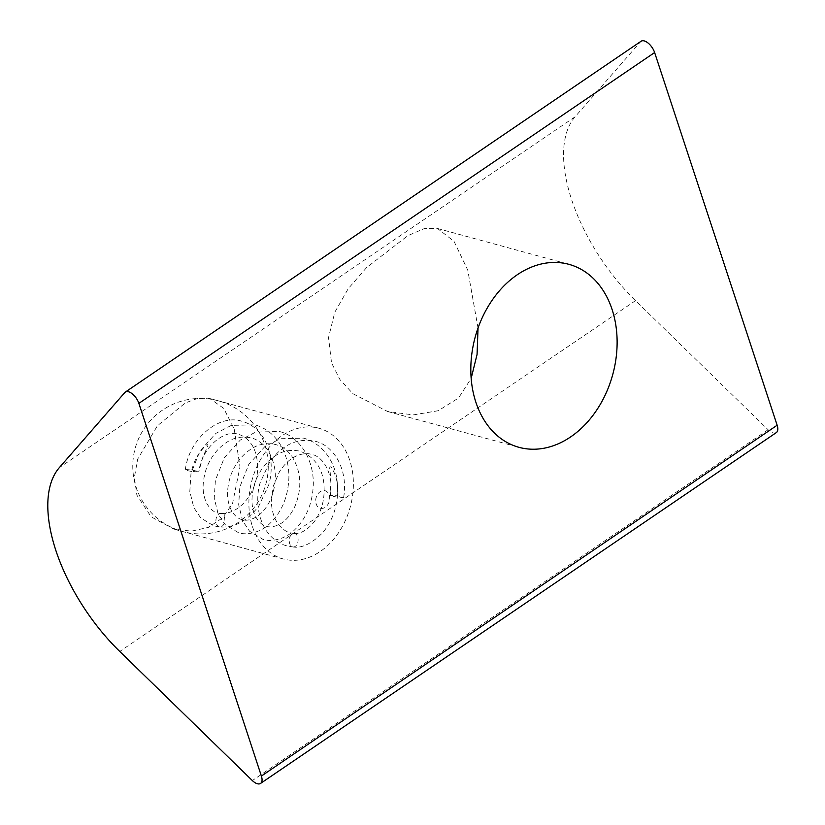 <?xml version="1.0" encoding="UTF-8"?>
<svg xmlns="http://www.w3.org/2000/svg" width="825" height="825" viewBox="0 0 825 825"><rect width="100%" height="100%" fill="white"/><g stroke="black" fill="none" stroke-linecap="round" stroke-linejoin="round"><path stroke-width="0.62" stroke-dasharray="4.12 3.09" d="M478.036 328.041L467.765 270.136L454.018 241.323L437.477 228.473L424.246 228.618L407.798 235.692L366.599 267.558L348.212 288.698L334.785 312.252L328.525 337.58L331.526 362.804L339.983 379.634L352.935 393.711L387.564 411.479L413.273 414.913L438.25 410.716L458.535 398.011L471.168 378.366M252.481 526.711A67.743 50.913 105.3 0 0 283.305 558.979A67.743 50.913 105.3 0 0 338.539 532.754A67.743 50.913 105.3 0 0 349.79 460.515A67.743 50.913 105.3 0 0 318.955 428.257A67.743 50.913 105.3 0 0 263.732 454.472A67.743 50.913 105.3 0 0 252.481 526.711M329.216 495.062A9.075 6.817 -74.7 0 1 325.246 507.262A9.075 6.817 -74.7 0 1 316.171 503.931A9.075 6.817 -74.7 0 1 320.141 491.731A9.075 6.817 -74.7 0 1 329.216 495.062M234.207 429L239.993 466.888L232.526 503.611L222.544 517.873L208.416 527.381L191.534 531.145L174.034 529.176L151.15 516.832L136.898 495.196L134.372 477.458L137.662 459.133L157.41 425.772L185.243 402.961L198.278 398.145L209.684 398.454L223.75 408.406L234.207 429M776.315 432.599A11.292 5.589 55.8 0 1 773.138 432.919A11.292 5.589 55.8 0 1 768.106 429.732L635.518 300.64A135.496 67.134 55.8 0 1 575.077 116.81L640.54 41.735A11.292 5.589 55.8 0 1 641.087 41.25M191.472 471.395A6.775 0.639 -170.9 0 1 186.904 470.446A6.775 0.639 -170.9 0 1 185.336 469.776A6.775 0.639 -170.9 0 1 189.771 469.879A6.775 0.639 -170.9 0 1 197.144 471.24A6.775 0.639 -170.9 0 1 198.712 471.91A6.775 0.639 -170.9 0 1 198.691 471.952L191.472 471.395C193.896 460.773 198.846 452.028 206.291 445.149C209.519 442.994 207.003 448.284 206.085 449.821L202.878 456.957L198.691 471.952M219.295 526.907A6.775 4.424 94.4 0 1 215.985 519.544A6.775 4.424 94.4 0 1 220.811 513.49A6.775 4.424 94.4 0 1 220.883 513.49A6.775 4.424 94.4 0 1 221.43 513.583A6.775 4.424 94.4 0 1 224.74 520.967A6.775 4.424 94.4 0 1 219.893 527A6.775 4.424 94.4 0 1 219.842 527A6.775 4.424 94.4 0 1 219.295 526.907M337.497 495.846C338.508 484.966 336.476 475.52 331.403 467.517C328.958 464.857 329.732 470.487 330.124 472.158L330.98 479.748L330.278 495.289L337.497 495.846A6.775 0.639 -170.9 0 1 342.055 496.794A6.775 0.639 -170.9 0 1 343.623 497.475A6.775 0.639 -170.9 0 1 339.188 497.362A6.775 0.639 -170.9 0 1 331.825 496A6.775 0.639 -170.9 0 1 330.248 495.33A6.775 0.639 -170.9 0 1 330.278 495.289C333.96 473.973 323.142 456.596 311.829 454.4C306.993 452.956 301.579 453.616 295.567 456.359C289.585 459.205 284.202 464.341 279.427 471.776L273.24 486.203L271.343 501.631C271.724 510.397 273.766 517.502 277.458 522.947C281.243 528.33 285.563 531.63 290.441 532.837L294.195 533.486A6.775 4.424 -85.6 0 0 294.113 533.476A6.775 4.424 -85.6 0 0 289.286 539.529A6.775 4.424 -85.6 0 0 292.597 546.893A6.775 4.424 -85.6 0 0 293.143 546.985A6.775 4.424 -85.6 0 0 293.195 546.996A6.775 4.424 -85.6 0 0 298.042 540.952A6.775 4.424 -85.6 0 0 294.731 533.579A6.775 4.424 -85.6 0 0 294.195 533.486M768.106 429.732L252.347 780.563M575.077 116.81L59.318 467.641M635.518 300.64L119.759 651.472M640.54 41.735L124.781 392.566M387.564 411.479L519.018 447.336M283.305 558.979L174.034 529.176M318.955 428.257L209.684 398.454M437.477 228.473L568.92 264.33M185.336 469.776C188.946 439.147 218.852 413.366 242.086 421.338C250.088 423.524 256.802 428.402 262.226 435.971C272.57 451.223 272.869 471.446 268.682 485.007L258.937 505.818C247.521 520.864 234.486 527.918 219.842 527M220.883 513.49C236.507 514.222 250.934 499.507 255.698 481.13C259.05 471.292 258.308 453.544 251.161 443.788C247.448 438.714 243.241 435.59 238.528 434.414C226.555 429.062 202.682 444.623 198.712 471.91M343.623 497.475C348.356 470.126 334.207 445.624 315.397 441.334C297.784 437.673 282.614 444.448 269.878 461.639L260.153 482.687C256.08 496.238 256.513 516.316 266.795 531.341C272.209 538.869 278.902 543.727 286.873 545.903L293.143 546.985M294.113 533.476C300.517 533.919 307.044 530.248 313.696 522.452C321.936 511.521 325.298 498.3 323.792 482.8C321.905 467.239 314.026 456.71 300.145 451.213C290.936 449.377 282.841 450.801 275.859 455.472C266.527 461.484 259.669 470.24 255.286 481.748C250.831 495.412 250.903 506.952 255.502 516.378C258.514 521.926 262.195 525.247 266.547 526.319C270.105 527.546 274.591 526.793 280.005 524.05C286.079 520.575 291.112 514.532 295.123 505.921C302.29 487.833 301.187 471.261 291.833 456.225C287.42 450.172 282.047 446.284 275.715 444.551C266.496 442.716 258.4 444.139 251.429 448.81C242.096 454.823 235.238 463.578 230.856 475.087C226.39 488.751 226.463 500.29 231.072 509.706C234.083 515.264 237.755 518.585 242.107 519.647C245.675 520.884 250.161 520.132 255.575 517.378C261.638 513.913 266.681 507.87 270.693 499.259C277.85 481.161 276.757 464.599 267.393 449.563C262.989 443.51 257.617 439.622 251.285 437.889C242.065 436.054 233.97 437.477 226.999 442.138C217.656 448.161 210.798 456.916 206.415 468.425C201.96 482.089 202.032 493.628 206.632 503.044C209.643 508.602 213.324 511.912 217.676 512.985L220.811 513.49M219.893 527L214.108 526.061L200.702 517.935L193.803 507.571L189.802 491.494L190.977 473.55L199.928 451.048L215.851 433.393L231.289 425.411L254.843 424.813C264.289 427.484 272.075 433.022 278.221 441.437C285.337 451.626 288.894 463.506 288.905 477.077C288.307 496.31 281.975 511.778 269.899 523.483C260.401 533.063 245.623 535.415 238.538 532.723L225.132 524.597L218.243 514.233L214.232 498.156L215.407 480.212L224.359 457.71L240.281 440.055L255.729 432.083L279.283 431.485C297.01 435.383 313.407 455.998 313.335 483.739C312.747 502.972 306.405 518.44 294.329 530.145C284.831 539.725 270.064 542.077 262.979 539.385L249.573 531.259L242.674 520.895L238.672 504.817L239.848 486.874L248.789 464.372L264.722 446.717L280.16 438.745L303.713 438.147C323.565 443.891 334.373 462.351 336.755 478.273C339.714 499.269 335.084 517.368 322.874 532.558C311.798 543.603 301.898 548.408 293.195 546.996M162.422 410.159A67.743 67.743 0 0 0 144.509 504.281A67.743 67.743 0 0 0 267.341 455.018A67.743 67.743 0 0 0 162.422 410.159"/><path stroke-width="1.24" d="M475.85 402.167A94.844 71.28 105.3 0 0 519.018 447.336A94.844 71.28 105.3 0 0 596.341 410.623A94.844 71.28 105.3 0 0 612.088 309.488A94.844 71.28 105.3 0 0 568.92 264.33A94.844 71.28 105.3 0 0 491.597 301.032A94.844 71.28 105.3 0 0 475.85 402.167M471.168 378.366L477.067 354.472L478.036 328.041M257.379 783.75A11.292 5.589 55.8 0 1 252.347 780.563L119.759 651.472A135.496 67.134 55.8 0 1 59.318 467.641L124.781 392.566A11.292 5.589 55.8 0 1 125.328 392.081A11.292 5.589 55.8 0 1 132.516 394.03A11.292 5.589 55.8 0 1 138.868 403.373L261.391 776.057A11.292 5.589 55.8 0 1 260.556 783.43A11.292 5.589 55.8 0 1 257.379 783.75M125.328 392.081L641.087 41.25A11.292 5.589 55.8 0 1 648.275 43.199A11.292 5.589 55.8 0 1 654.627 52.542L777.15 425.226A11.292 5.589 55.8 0 1 776.315 432.599L260.556 783.43M777.15 425.226L261.391 776.057M654.627 52.542L138.868 403.373"/></g></svg>
